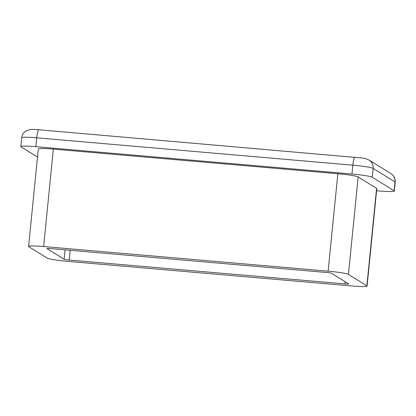 <?xml version="1.0" encoding="UTF-8"?>
<svg xmlns="http://www.w3.org/2000/svg" width="416" height="416" viewBox="0 0 416 416"><rect width="100%" height="100%" fill="white"/><g stroke="black" fill="none" stroke-linecap="round" stroke-linejoin="round"><path stroke-width="0.62" d="M376.589 190.736L379.272 190.97A17.862 1.43 -174.3 0 0 394.316 191.053A17.862 1.43 -174.3 0 0 394.103 190.798L372.252 177.252A17.862 1.43 -174.3 0 0 351.957 174.039L35.838 146.671A17.862 1.43 -174.3 0 0 20.8 146.593A17.862 1.43 -174.3 0 0 21.013 146.843L37.508 157.071M367.078 286.057L376.802 188.625A17.862 1.43 -174.3 0 0 376.594 188.37L358.155 176.94A17.862 1.43 -174.3 0 0 337.86 173.727L53.352 149.1A17.862 1.43 -174.3 0 0 38.314 149.016L28.59 246.454A17.862 1.43 -174.3 0 0 28.798 246.709L47.237 258.138A17.862 1.43 -174.3 0 0 67.532 261.352L352.035 285.979A17.862 1.43 -174.3 0 0 367.078 286.057A17.862 1.43 -174.3 0 0 366.865 285.808L348.426 274.378A17.862 1.43 -174.3 0 0 328.136 271.164L43.628 246.532A17.862 1.43 -174.3 0 0 28.59 246.454M70.164 250.286L69.191 260.036L344.916 283.904A4.467 0.359 5.7 0 0 348.676 283.925A4.467 0.359 5.7 0 0 348.624 283.863L331.547 273.281A4.467 0.359 5.7 0 0 326.477 272.475L50.752 248.607A4.467 0.359 5.7 0 0 46.992 248.586A4.467 0.359 5.7 0 0 47.044 248.648L64.116 259.236L65.052 249.844M69.191 260.036A4.467 0.359 5.7 0 1 64.116 259.236M35.838 146.671L36.728 137.816A17.862 1.43 -174.3 0 0 21.684 137.732L20.8 146.593M394.316 191.053L395.2 182.192A17.862 1.43 -174.3 0 0 394.987 181.938L373.136 168.392A17.862 1.43 -174.3 0 0 352.841 165.178L36.728 137.816A8.928 1.44 -85.1 0 1 38.86 129.766C33.233 129.319 31.143 129.402 29.942 129.579L25.953 130.941C23.473 132.538 22.048 134.8 21.684 137.732M394.103 190.798L394.987 181.938A8.928 8.783 121.8 0 0 390.915 173.586L369.06 160.04L365.394 158.6L362.586 158.049L38.86 129.766M372.252 177.252L373.136 168.392A8.928 8.783 -58.2 0 0 369.06 160.04M351.957 174.039L352.841 165.178A8.928 1.44 -85.1 0 1 354.978 157.128M328.136 271.164L337.86 173.727M348.426 274.378L358.155 176.94M43.628 246.532L53.352 149.1M366.865 285.808L376.594 188.37M344.916 283.904L345.134 281.7M390.915 173.586L392.33 174.668C394.467 176.722 395.424 179.234 395.2 182.192"/></g></svg>
